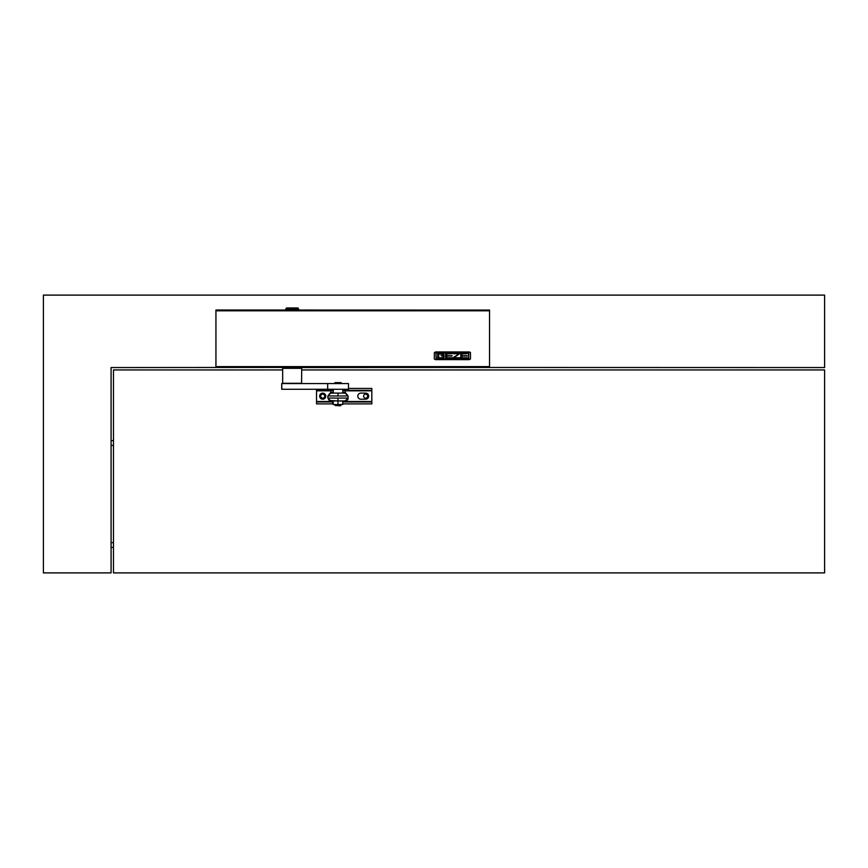 <?xml version="1.0" encoding="UTF-8"?>
<svg xmlns="http://www.w3.org/2000/svg" width="868" height="868" viewBox="0 0 868 868"><rect width="100%" height="100%" fill="white"/><g stroke="black" fill="none" stroke-linecap="round" stroke-linejoin="round"><path stroke-width="1.3" d="M111.082 547.393L113.469 547.393M111.082 440.618L113.469 440.618M298.625 367.424L824.6 367.555L824.6 295.109L43.4 295.109L43.4 572.891L111.082 572.891L111.082 367.555L285.832 367.424M301.728 369.942L824.6 369.942L824.6 572.891L113.469 572.891L113.469 369.942L282.664 369.942M363.616 396.155A2.007 2.007 0 0 0 365.623 398.162A2.007 2.007 0 0 0 367.62 396.155A2.007 2.007 0 0 0 365.623 394.159A2.007 2.007 0 0 0 363.616 396.155M320.715 396.155A2.007 2.007 0 0 0 322.722 398.162A2.007 2.007 0 0 0 324.719 396.155A2.007 2.007 0 0 0 322.722 394.159A2.007 2.007 0 0 0 320.715 396.155M215.98 367.424L285.811 367.424M298.646 367.555L489.487 367.424M342.817 392.401L345.214 392.401L348.079 395.949L345.214 393.085L337.977 393.117L337.977 395.982L327.865 395.949L327.865 398.043L330.73 400.907L337.977 400.929L337.977 404.542L342.741 404.531L342.741 400.918M333.29 392.401L330.73 392.401L327.865 395.949L330.73 393.085L337.977 393.117M337.977 398.076L348.079 398.043C348.068 400.365 347.265 401.32 337.977 400.929L329.254 400.495L327.865 398.043L337.977 398.076L337.977 400.929L345.214 400.907L348.079 398.043L348.079 395.949L337.977 395.982M342.741 403.88L371.819 403.88L371.819 390.34L342.817 390.34M333.204 401.971L316.527 401.971L316.527 390.817L330.827 390.817M371.819 390.34L371.819 388.43L348.469 388.43M371.819 401.971L342.741 401.971M316.527 401.971L316.527 403.88L332.596 403.88L332.596 401.971M316.527 389.287L316.527 390.817M333.29 390.34L316.527 390.34M360.849 393.106L365.623 393.106A3.049 3.049 0 0 1 368.672 396.155A3.049 3.049 0 0 1 365.623 399.204L360.849 399.204A3.049 3.049 0 0 1 357.8 396.155A3.049 3.049 0 0 1 360.849 393.106M319.674 396.155A3.049 3.049 0 0 1 322.722 393.106A3.049 3.049 0 0 1 325.771 396.155A3.049 3.049 0 0 1 322.722 399.204A3.049 3.049 0 0 1 319.674 396.155M333.204 403.88L332.596 403.88M340.831 405.497L335.113 405.497L340.549 405.779L340.831 404.531M335.113 405.497L335.113 404.531M434.336 352.668L434.336 358.983L435.378 359.623L469.132 359.645L470.467 358.983L470.467 352.614L469.414 351.963L435.671 351.941L434.336 352.658L435.508 351.963L469.566 351.996M489.53 310.017L489.53 367.424L215.937 367.424L215.937 310.017L489.53 310.082L215.937 310.017M468.763 358.734L468.579 352.777L435.953 353.037L436.213 358.831L468.557 358.831L468.839 353.092M435.953 353.092L436.17 358.82L468.72 358.755M469.707 352.072L470.467 352.603M461.917 357.768L461.917 355.988L461.917 357.757L467.244 357.768L461.917 357.757M467.244 357.768L460.789 358.061L460.789 353.634L467.244 353.634L461.917 353.927L461.917 355.706L467.244 355.988L461.917 355.988M460.789 353.634L467.244 353.634M467.244 355.706L461.917 355.685L461.917 353.927M459.649 353.634L453.194 353.623L459.649 353.623L453.845 357.768L459.649 357.768L453.866 357.757M459.649 357.768L453.194 358.061L459.009 353.927L453.194 353.634M453.194 357.627L459.009 353.905M442.886 355.988L442.886 357.757L438.676 357.757L442.886 357.768L442.886 355.988L441.096 355.706L444.004 355.706L444.004 357.356L443.222 357.941L438.21 357.876L437.548 357.356L438.036 353.905L442.713 353.645L444.004 354.48L438.676 353.927L438.676 357.768L438.676 353.927M443.201 353.753L444.004 354.339M445.609 353.634L445.609 358.061L452.065 358.061L446.738 357.768L446.738 355.988L452.065 355.988L446.738 355.706L446.738 353.927L452.065 353.634L445.609 353.623L452.065 353.634M452.065 355.706L446.738 355.685L446.738 353.927M452.065 357.757L446.738 357.757L446.738 355.988M444.004 355.706L441.096 355.706M437.548 354.339L438.991 353.634M442.571 353.634L438.991 353.623M289.836 307.977L289.597 308.932L290.14 307.977L287.764 307.977L287.124 310.017M298.657 310.017L298.039 307.977L297.019 307.977L297.648 310.017M297.409 308.932L296.813 307.977L294.784 307.977L294.523 310.017M285.897 310.017L286.462 307.977L285.691 309.334M294.784 307.977L292.646 307.977L293.156 310.017M289.597 308.932L289.218 310.017M287.992 307.977L287.384 308.932M292.646 307.977L291.843 310.017M292.321 307.977L290.14 307.977M290.454 310.017L290.053 308.932M298.744 310.017L298.57 308.932M297.095 308.932L296.813 310.017M295.706 310.017L295.077 307.977M286.017 308.932L286.462 307.977M288.046 310.017L287.742 308.932M489.53 320.129L489.53 360.643M215.937 318.708L215.937 359.222M298.44 308.932L298.299 310.017M287.764 307.977L286.581 307.977M293.536 310.017L293.547 307.977M289.467 307.977L289.098 310.017M286.364 310.017L286.19 308.932M281.883 383.569L348.469 383.569L348.469 389.287L327.659 389.287L327.659 383.569L327.67 389.287L281.72 389.287L281.72 383.569L281.883 389.287M301.728 383.287L282.664 383.287L282.664 368.325L301.728 368.325L301.554 383.569M285.279 367.555L299.102 367.555M341.102 382.614L335.005 382.614M333.204 400.918L333.204 404.531L337.977 404.542M330.827 392.401L330.827 390.643L333.29 390.437M330.827 390.643L333.29 390.643M342.817 390.643L345.128 390.643L342.817 390.448M111.082 445.392L113.469 445.392M111.082 542.619L113.469 542.619M330.73 392.39L330.73 393.085M345.214 392.401L345.214 393.085M371.819 401.493L342.741 401.493M333.204 401.493L316.527 401.493M332.596 390.34L332.596 389.287M345.128 390.817L371.819 390.817M489.53 310.82L215.937 310.82M489.53 366.621L215.937 366.621M295.163 307.977L295.76 310.017M293.861 310.017L293.623 307.977M291.409 310.017L291.572 307.977M291.073 310.017L291.236 307.977M295.435 307.977L296.021 310.017M288.816 310.017L289.348 307.977M489.53 367.424L215.937 367.424M301.728 368.325L300.957 367.555M341.157 383.569L341.157 382.614M334.961 383.569L334.961 382.614M282.664 368.325L283.424 367.555M342.817 393.106L342.817 389.287M333.29 393.106L333.29 389.287M345.128 392.401L345.128 390.643"/></g></svg>
